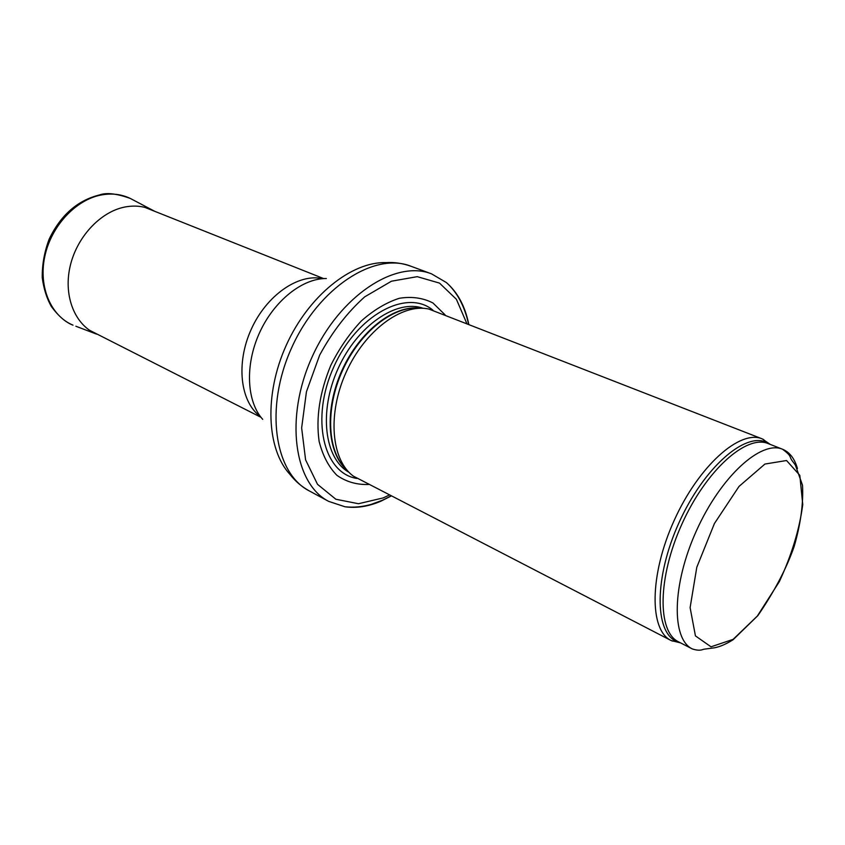 <?xml version="1.0" encoding="UTF-8"?>
<svg xmlns="http://www.w3.org/2000/svg" width="845" height="845" viewBox="0 0 845 845"><rect width="100%" height="100%" fill="white"/><g stroke="black" fill="none" stroke-linecap="round" stroke-linejoin="round"><path stroke-width="1.27" d="M770.239 444.407L762.243 438.882C740.03 429.249 698.699 465.806 674.152 520.488C649.33 575.054 649.213 630.233 671.12 640.531L680.552 642.887M762.243 438.882L428.837 309.048C402.22 303.006 364.913 330.416 346.133 372.265C327.142 414.018 331.219 460.134 353.347 476.115L671.12 640.531M445.114 314.879L432.967 302.996C423.039 297.884 411.832 296.31 399.358 298.274C386.524 302.394 373.86 309.935 361.364 320.92C349.45 333.638 339.257 348.446 330.796 365.336C319.685 392.355 315.798 417.715 319.135 441.428C322.727 455.571 328.642 466.873 336.912 475.323C346.228 481.83 356.748 484.872 368.483 484.481M468.732 324.11C465.088 306.217 457.62 292.349 446.34 282.526L431.531 273.854C395.439 259.457 339.458 295.908 312.132 356.896C284.406 417.715 294.049 483.826 328.716 501.391L345.003 506.778C356.484 508.384 368.42 506.535 380.81 501.233L391.024 496.099M797.448 468.553C794.627 458.613 789.674 452.181 782.618 449.265C761.229 439.928 720.827 476.411 696.502 530.586C671.923 584.655 671.236 639.084 692.372 648.96C700.854 651.632 702.723 649.108 704.688 649.108L712.293 648.104C718.176 647.513 725.084 644.735 733.037 639.781L757.87 615.604C774.39 591.5 786.473 568.505 794.12 546.609C800.68 523.995 803.479 503.536 802.507 485.21L795.398 465.162L793.508 462.49C787.973 455.877 793.202 457.251 782.618 449.265L768.211 443.614C746.557 434.193 706.082 470.242 681.947 524.006C657.547 577.663 657.23 631.859 678.62 641.883L692.372 648.96M733.122 639.369L711.004 646.805L695.435 635.884L690.111 607.629L696.798 567.259L714.426 523.52L739.026 486.414L764.926 464.053L786.547 460.514L799.814 475.344L802.75 504.581C799.465 529.382 791.659 555.07 779.322 581.656L757.331 616.058L733.122 639.369M769.837 444.248L766.573 442.41C744.963 431.763 703.568 467.95 679 522.685C654.157 577.293 654.357 632.271 676.634 641.45L680.172 642.686M419.712 308.256C393.886 305.267 359.907 331.81 342.468 370.606C324.871 409.339 327.406 452.381 346.714 469.788M420.102 308.245C394.203 304.538 359.621 331.113 341.982 370.385C324.163 409.582 327.068 453.1 346.968 470.095M423.113 308.298C396.823 298.781 357.382 325.505 338.074 368.621C318.48 411.61 324.48 458.867 348.996 472.313M432.904 310.147C406.931 288.42 357.012 314.815 333.87 366.73C310.21 418.402 323.392 473.306 356.854 478.439M466.746 323.339L456.416 299.31L439.516 283.107L417.229 276.664L391.467 281.205L364.723 296.838C347.253 312.47 332.233 331.916 319.642 355.164L306.439 391.731L301.644 427.94L305.594 459.87L317.519 484.333L335.845 499.247L358.491 503.726L383.186 497.916L389.112 495.117M431.531 273.854L410.807 266.196C374.493 251.736 318.66 287.49 291.705 347.665C264.348 407.67 274.414 473.2 309.27 490.903L328.716 501.391M410.807 266.196C402.685 263.302 394.372 262.108 385.88 262.615C351.478 261.58 308.478 295.898 286.275 345.225C263.936 394.478 266.597 449.434 290.11 474.563C295.338 481.28 301.728 486.72 309.27 490.903M326.36 278.533C302.468 278.195 273.886 300.873 259.394 333.067C244.807 365.23 246.666 401.66 262.721 419.373M322.6 278.681C298.634 273.136 266.566 295.137 251.208 329.37C235.66 363.519 240.339 402.125 260.344 416.448M154.825 211.356L152.628 210.215C144.125 206.159 134.83 205.103 124.733 207.046L124.564 207.088C99.879 211.989 76.103 237.889 69.86 267.527C63.481 297.165 75.427 325.367 96.636 334.145L75.86 326.233M101.136 195.005C75.554 199.842 51.038 226.27 44.753 256.648C38.331 287.036 50.953 316.041 73.008 325.145C65.773 322.505 58.527 316.241 51.27 306.376C46.739 298.327 43.729 288.779 42.25 277.72C42.06 264.728 44.373 251.842 49.19 239.072C60.777 215.042 77.592 200.328 99.625 194.91C106.554 192.406 116.768 193.579 130.267 198.427C121.374 194.181 111.667 193.04 101.136 195.005M763.162 439.263L768.211 443.614M672.018 640.964L678.62 641.883M446.34 282.526C457.134 292.159 464.539 305.996 468.563 324.047M390.855 496.015L382.384 500.282L371.113 504.391C362.368 506.905 353.675 507.697 345.003 506.778M323.709 278.607L144.896 207.395M261.02 417.335L89.412 330.194M154.804 211.345L130.267 198.427"/></g></svg>

